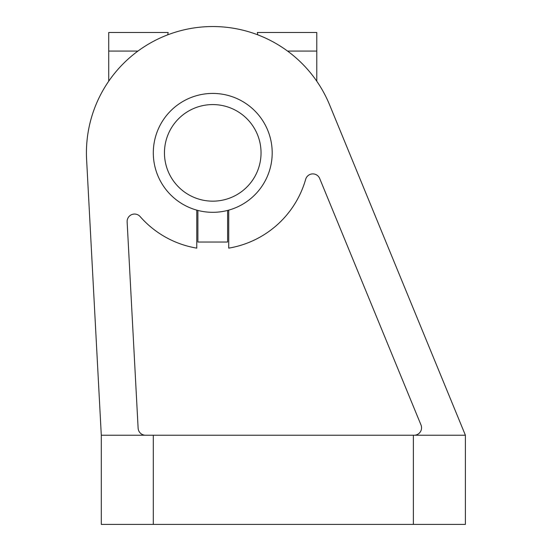 <?xml version="1.0" encoding="UTF-8"?>
<svg xmlns="http://www.w3.org/2000/svg" width="552" height="552" viewBox="0 0 552 552"><rect width="100%" height="100%" fill="white"/><g stroke="black" fill="none" stroke-linecap="round" stroke-linejoin="round"><path stroke-width="0.83" d="M145.542 435.231A7.431 7.431 0 0 1 138.124 428.2L127.132 221.876A7.431 7.431 0 0 1 140.139 216.577A96.6 96.6 0 0 0 196.774 248.138L196.774 210.126M228.728 210.126L228.728 248.138A96.6 96.6 0 0 0 305.67 179.283A7.431 7.431 0 0 1 319.684 178.489L421.003 424.978A7.431 7.431 0 0 1 414.131 435.231M86.609 159.59L101.292 435.231L465.391 435.231L329.585 104.845A126.318 126.318 0 0 0 86.609 159.59L101.292 435.231L101.292 524.4L465.391 524.4L465.391 435.231L329.585 104.845M153.304 152.869A59.444 59.444 0 0 1 242.473 101.389A59.444 59.444 0 0 1 242.473 204.35A59.444 59.444 0 0 1 153.304 152.869M164.455 152.869A48.3 48.3 0 0 1 236.898 111.042A48.3 48.3 0 0 1 236.898 194.697A48.3 48.3 0 0 1 164.455 152.869M197.892 210.429L197.892 242.038L227.61 242.038L227.61 210.429M168.167 32.492L167.704 34.852L168.167 32.492L108.723 32.492L108.723 81.213M257.335 32.492L257.798 34.852L257.335 32.492L316.779 32.492L316.779 81.213M153.304 435.231L153.304 524.4M413.379 435.231L413.379 524.4M316.779 51.074L287.544 51.074M137.959 51.074L108.723 51.074"/></g></svg>
